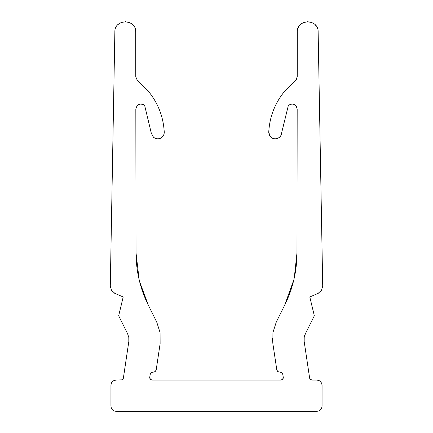 <?xml version="1.0" encoding="UTF-8"?>
<svg xmlns="http://www.w3.org/2000/svg" width="433" height="433" viewBox="0 0 433 433"><rect width="100%" height="100%" fill="white"/><g stroke="black" fill="none" stroke-linecap="round" stroke-linejoin="round"><path stroke-width="0.65" d="M127.605 333.729L128.812 337.507L128.828 341.475L123.345 378.301L121.922 379.86L116.152 380.066C112.981 380.336 111.243 382.079 110.94 385.283L110.935 406.132C111.205 409.309 112.948 411.047 116.152 411.35L316.848 411.35L318.845 410.949L320.534 409.818L321.665 408.13L322.06 406.132L322.065 385.283L321.665 383.292L320.534 381.603L318.845 380.466L316.848 380.071L312.139 380.071L310.217 379.221L309.665 378.301L304.172 341.475L304.188 337.507L305.395 333.729L314.331 315.781L309.806 296.978L318.022 293.406L321.475 290.456L322.715 286.094L318.136 31.885C318.553 18.565 296.659 18.727 297.287 32.058L297.222 76.836L295.598 80.608L285.618 90.086C275.209 102.302 269.58 116.412 268.731 132.417L270.544 136.866L272.536 138.289L274.912 138.869L277.337 138.533L279.469 137.326L281.001 135.421L288.373 105.387C292.93 102.838 295.863 104.099 297.179 109.17L296.968 253.067C296.886 271.377 292.789 288.746 284.676 305.178L276.297 321.995L272.92 332.571L272.877 343.678L276.811 369.901L277.845 371.611L281.71 372.58L282.744 374.285L283.339 377.69L282.5 379.384L280.741 380.071L152.264 380.071L150.505 379.384L149.661 377.69L150.256 374.285L151.29 372.58L155.16 371.611L156.189 369.901L160.123 343.678L160.08 332.571L156.703 321.995L148.324 305.178C140.216 288.768 136.119 271.394 136.032 253.067L135.827 109.17C137.109 104.115 140.048 102.854 144.633 105.381L151.279 133.083L153.531 137.326L155.664 138.533L158.088 138.869L160.464 138.289L162.456 136.866L163.788 134.815L164.269 132.417C163.414 116.39 157.785 102.28 147.382 90.091L137.402 80.608L135.778 76.836L135.713 32.058C136.357 18.76 114.458 18.538 114.864 31.885L110.285 286.094L111.53 290.456L114.983 293.406L123.194 296.978L118.669 315.781L127.605 333.729M123.345 378.301L123.091 378.832M122.793 379.221L122.295 379.66M116.152 380.066L114.155 380.445M113.56 380.742L112.472 381.587M111.606 382.691L111.324 383.275M111.292 383.357L110.94 385.283M110.935 406.132L111.319 408.13M111.611 408.73L112.456 409.813M113.56 410.679L114.144 410.966M114.225 410.993L116.152 411.35M316.848 411.35L318.845 410.949M320.09 410.208L320.534 409.818M321.221 408.979L321.665 408.13M321.963 407.15L322.06 406.132M322.065 385.283L321.665 383.292M320.929 382.047L320.534 381.603M319.678 380.905L318.845 380.466M317.865 380.169L316.848 380.071M312.139 380.071L310.434 379.438M310.217 379.221L309.833 378.675M309.665 378.301L309.535 377.235M304.188 337.507L304.697 335.434M318.022 293.406L319.116 292.822M321.086 291.003L321.475 290.456M322.682 287.09L322.715 286.094M318.136 31.885L318.001 30.38M317.6 28.778L317.281 27.934M315.673 25.347L314.986 24.611M312.041 22.581L311.603 22.392M308.155 21.655L307.63 21.65M304.513 22.153L303.668 22.467M300.654 24.405L300.313 24.73M298.467 27.247L298.077 28.091M296.794 78.887L296.275 79.824M273.894 109.089L273.591 109.825M291.046 104.034L293.552 104.201M294.023 104.38L295.988 105.868M296.313 106.307L297.06 108.017M296.968 253.067L294.256 277.97M293.828 279.853L284.676 305.178M276.297 321.995L272.92 332.571M272.471 338.514L272.877 343.678M276.811 369.901L276.996 370.551M277.564 371.373L277.845 371.611M283.139 378.512L282.825 379.032M282.5 379.384L281.228 380.028M151.426 379.941L150.884 379.676M150.505 379.384L149.748 378.171M150.256 374.285L151.036 372.786M151.29 372.58L152.746 372.061M160.123 343.678L160.08 332.571M148.324 305.178L139.615 281.666M139.166 279.81L136.032 253.067M136.693 106.307L138.511 104.613M138.988 104.375L141.418 103.974M141.954 104.044L143.729 104.689M151.279 133.083L153.531 137.326M154.749 138.138L155.664 138.533M157.065 138.836L158.088 138.869M159.404 138.668L160.464 138.289M161.72 137.526L162.456 136.866M163.246 135.865L163.788 134.815M164.069 133.965L164.269 132.417M136.206 78.887L135.886 77.864M135.713 32.058L135.61 30.597M135.226 28.914L134.928 28.091M133.564 25.726L132.687 24.735M129.77 22.662L129.337 22.467M125.889 21.666L125.375 21.65M122.344 22.067L121.402 22.397M118.361 24.286L118.02 24.611M116.076 27.198L115.725 27.934M110.285 286.094L110.361 287.344M111.189 289.872L111.53 290.456M114.096 292.962L114.983 293.406M128.812 337.507L128.969 339.64M159.696 110.561L159.409 109.825M153.222 372.093L153.904 372.109M154.852 371.806L155.16 371.611M279.778 372.093L281.439 372.402M281.71 372.58L282.63 373.814M268.731 132.417L269.185 134.755M269.418 135.275L270.544 136.866M271.664 137.802L272.536 138.289M273.889 138.733L274.912 138.869M276.259 138.798L277.337 138.533M278.663 137.905L279.469 137.326M280.335 136.438L281.001 135.421M281.369 134.598L281.726 133.083"/></g></svg>
